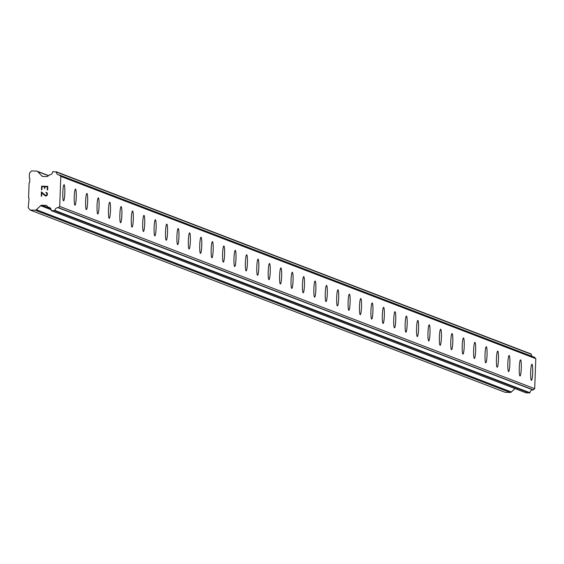 <?xml version="1.0" encoding="UTF-8"?>
<svg xmlns="http://www.w3.org/2000/svg" width="564" height="564" viewBox="0 0 564 564"><rect width="100%" height="100%" fill="white"/><g stroke="black" fill="none" stroke-linecap="round" stroke-linejoin="round"><path stroke-width="0.85" d="M531.93 364.238A8.065 1.008 -88.2 0 1 531.965 364.245A8.065 1.008 -88.2 0 1 532.677 372.48A8.065 1.008 -88.2 0 1 531.429 380.362A8.065 1.008 -88.2 0 1 531.387 380.355A8.065 1.008 -88.2 0 1 530.682 372.092A8.065 1.008 -88.2 0 1 531.937 364.238A8.065 1.008 -88.2 0 1 531.979 364.245A8.065 1.008 -88.2 0 1 532.691 372.508A8.065 1.008 -88.2 0 1 531.429 380.362M520.516 359.86A8.065 1.008 -88.2 0 1 520.558 359.867A8.065 1.008 -88.2 0 1 521.27 368.102A8.065 1.008 -88.2 0 1 520.015 375.984A8.065 1.008 -88.2 0 1 519.98 375.969A8.065 1.008 -88.2 0 1 519.268 367.714A8.065 1.008 -88.2 0 1 520.523 359.86A8.065 1.008 -88.2 0 1 520.565 359.867A8.065 1.008 -88.2 0 1 521.277 368.13A8.065 1.008 -88.2 0 1 520.022 375.984M509.116 355.482A8.065 1.008 -88.2 0 1 509.158 355.489A8.065 1.008 -88.2 0 1 509.863 363.752A8.065 1.008 -88.2 0 1 508.608 371.606A8.065 1.008 -88.2 0 1 508.566 371.591A8.065 1.008 -88.2 0 1 507.854 363.336A8.065 1.008 -88.2 0 1 509.116 355.482A8.065 1.008 -88.2 0 1 509.144 355.489A8.065 1.008 -88.2 0 1 509.856 363.724A8.065 1.008 -88.2 0 1 508.601 371.606M497.695 351.104A8.065 1.008 -88.2 0 1 497.737 351.111A8.065 1.008 -88.2 0 1 498.442 359.346A8.065 1.008 -88.2 0 1 497.194 367.227A8.065 1.008 -88.2 0 1 497.152 367.213A8.065 1.008 -88.2 0 1 496.447 358.958A8.065 1.008 -88.2 0 1 497.702 351.104A8.065 1.008 -88.2 0 1 497.744 351.111A8.065 1.008 -88.2 0 1 498.456 359.367A8.065 1.008 -88.2 0 1 497.201 367.227M486.288 346.719A8.065 1.008 -88.2 0 1 486.323 346.733A8.065 1.008 -88.2 0 1 487.035 354.967A8.065 1.008 -88.2 0 1 485.78 362.842A8.065 1.008 -88.2 0 1 485.745 362.835A8.065 1.008 -88.2 0 1 485.033 354.58A8.065 1.008 -88.2 0 1 486.288 346.719A8.065 1.008 -88.2 0 1 486.337 346.733A8.065 1.008 -88.2 0 1 487.042 354.989A8.065 1.008 -88.2 0 1 485.787 362.842M474.874 342.341A8.065 1.008 -88.2 0 1 474.909 342.355A8.065 1.008 -88.2 0 1 475.621 350.589A8.065 1.008 -88.2 0 1 474.373 358.464A8.065 1.008 -88.2 0 1 474.331 358.457A8.065 1.008 -88.2 0 1 473.626 350.195A8.065 1.008 -88.2 0 1 474.881 342.341A8.065 1.008 -88.2 0 1 474.923 342.355A8.065 1.008 -88.2 0 1 475.635 350.611A8.065 1.008 -88.2 0 1 474.373 358.464M463.46 337.963A8.065 1.008 -88.2 0 1 463.502 337.97A8.065 1.008 -88.2 0 1 464.207 346.211A8.065 1.008 -88.2 0 1 462.959 354.086A8.065 1.008 -88.2 0 1 462.924 354.079A8.065 1.008 -88.2 0 1 462.212 345.817A8.065 1.008 -88.2 0 1 463.467 337.963A8.065 1.008 -88.2 0 1 463.509 337.977A8.065 1.008 -88.2 0 1 464.221 346.233A8.065 1.008 -88.2 0 1 462.966 354.086M452.053 333.585A8.065 1.008 -88.2 0 1 452.088 333.592A8.065 1.008 -88.2 0 1 452.8 341.833A8.065 1.008 -88.2 0 1 451.545 349.708A8.065 1.008 -88.2 0 1 451.51 349.701A8.065 1.008 -88.2 0 1 450.798 341.439A8.065 1.008 -88.2 0 1 452.053 333.585A8.065 1.008 -88.2 0 1 452.102 333.592A8.065 1.008 -88.2 0 1 452.807 341.854A8.065 1.008 -88.2 0 1 451.552 349.708M440.639 329.207A8.065 1.008 -88.2 0 1 440.674 329.214A8.065 1.008 -88.2 0 1 440.688 329.214A8.065 1.008 -88.2 0 1 441.4 337.476A8.065 1.008 -88.2 0 1 440.146 345.33A8.065 1.008 -88.2 0 1 440.096 345.323A8.065 1.008 -88.2 0 1 439.391 337.06A8.065 1.008 -88.2 0 1 440.646 329.207A8.065 1.008 -88.2 0 1 441.386 337.455A8.065 1.008 -88.2 0 1 440.139 345.33M429.232 324.829A8.065 1.008 -88.2 0 1 429.274 324.836A8.065 1.008 -88.2 0 1 429.987 333.098A8.065 1.008 -88.2 0 1 428.732 340.952A8.065 1.008 -88.2 0 1 428.689 340.945A8.065 1.008 -88.2 0 1 427.977 332.682A8.065 1.008 -88.2 0 1 429.232 324.829A8.065 1.008 -88.2 0 1 429.267 324.836A8.065 1.008 -88.2 0 1 429.979 333.077A8.065 1.008 -88.2 0 1 428.725 340.952M417.818 320.451A8.065 1.008 -88.2 0 1 417.853 320.458A8.065 1.008 -88.2 0 1 418.566 328.699A8.065 1.008 -88.2 0 1 417.311 336.574A8.065 1.008 -88.2 0 1 417.275 336.567A8.065 1.008 -88.2 0 1 416.563 328.304A8.065 1.008 -88.2 0 1 417.825 320.451A8.065 1.008 -88.2 0 1 417.868 320.458A8.065 1.008 -88.2 0 1 418.573 328.72A8.065 1.008 -88.2 0 1 417.318 336.574M406.404 316.073A8.065 1.008 -88.2 0 1 406.447 316.08A8.065 1.008 -88.2 0 1 407.152 324.314A8.065 1.008 -88.2 0 1 405.904 332.196A8.065 1.008 -88.2 0 1 405.861 332.189A8.065 1.008 -88.2 0 1 405.156 323.926A8.065 1.008 -88.2 0 1 406.411 316.073A8.065 1.008 -88.2 0 1 406.454 316.08A8.065 1.008 -88.2 0 1 407.166 324.342A8.065 1.008 -88.2 0 1 405.911 332.196M394.997 311.695A8.065 1.008 -88.2 0 1 395.033 311.702A8.065 1.008 -88.2 0 1 395.745 319.936A8.065 1.008 -88.2 0 1 394.49 327.818A8.065 1.008 -88.2 0 1 394.455 327.804A8.065 1.008 -88.2 0 1 393.742 319.548A8.065 1.008 -88.2 0 1 394.997 311.695A8.065 1.008 -88.2 0 1 395.047 311.702A8.065 1.008 -88.2 0 1 395.752 319.964A8.065 1.008 -88.2 0 1 394.497 327.818M383.583 307.317A8.065 1.008 -88.2 0 1 383.619 307.324A8.065 1.008 -88.2 0 1 384.331 315.558A8.065 1.008 -88.2 0 1 383.083 323.44A8.065 1.008 -88.2 0 1 383.041 323.426A8.065 1.008 -88.2 0 1 382.336 315.17A8.065 1.008 -88.2 0 1 383.591 307.317A8.065 1.008 -88.2 0 1 383.633 307.324A8.065 1.008 -88.2 0 1 384.345 315.586A8.065 1.008 -88.2 0 1 383.083 323.44M372.169 302.938A8.065 1.008 -88.2 0 1 372.212 302.946A8.065 1.008 -88.2 0 1 372.917 311.18A8.065 1.008 -88.2 0 1 371.669 319.062A8.065 1.008 -88.2 0 1 371.634 319.048A8.065 1.008 -88.2 0 1 370.922 310.792A8.065 1.008 -88.2 0 1 372.177 302.938A8.065 1.008 -88.2 0 1 372.219 302.946A8.065 1.008 -88.2 0 1 372.931 311.201A8.065 1.008 -88.2 0 1 371.676 319.062M360.763 298.553A8.065 1.008 -88.2 0 1 360.798 298.567A8.065 1.008 -88.2 0 1 360.812 298.567A8.065 1.008 -88.2 0 1 361.517 306.823A8.065 1.008 -88.2 0 1 360.262 314.677A8.065 1.008 -88.2 0 1 360.22 314.67A8.065 1.008 -88.2 0 1 359.508 306.414A8.065 1.008 -88.2 0 1 360.77 298.553A8.065 1.008 -88.2 0 1 361.51 306.802A8.065 1.008 -88.2 0 1 360.255 314.677M349.356 294.175A8.065 1.008 -88.2 0 1 349.398 294.189A8.065 1.008 -88.2 0 1 350.11 302.445A8.065 1.008 -88.2 0 1 348.855 310.299A8.065 1.008 -88.2 0 1 348.806 310.292A8.065 1.008 -88.2 0 1 348.101 302.029A8.065 1.008 -88.2 0 1 349.356 294.175A8.065 1.008 -88.2 0 1 349.384 294.189A8.065 1.008 -88.2 0 1 350.096 302.424A8.065 1.008 -88.2 0 1 348.848 310.299M337.935 289.797A8.065 1.008 -88.2 0 1 337.977 289.804A8.065 1.008 -88.2 0 1 338.689 298.046A8.065 1.008 -88.2 0 1 337.434 305.921A8.065 1.008 -88.2 0 1 337.399 305.914A8.065 1.008 -88.2 0 1 336.687 297.651A8.065 1.008 -88.2 0 1 337.942 289.797A8.065 1.008 -88.2 0 1 337.984 289.811A8.065 1.008 -88.2 0 1 338.696 298.067A8.065 1.008 -88.2 0 1 337.441 305.921M326.528 285.419A8.065 1.008 -88.2 0 1 326.563 285.426A8.065 1.008 -88.2 0 1 327.275 293.668A8.065 1.008 -88.2 0 1 326.027 301.543A8.065 1.008 -88.2 0 1 325.985 301.536A8.065 1.008 -88.2 0 1 325.273 293.273A8.065 1.008 -88.2 0 1 326.535 285.419A8.065 1.008 -88.2 0 1 326.577 285.426A8.065 1.008 -88.2 0 1 327.282 293.689A8.065 1.008 -88.2 0 1 326.027 301.543M315.114 281.041A8.065 1.008 -88.2 0 1 315.156 281.048A8.065 1.008 -88.2 0 1 315.861 289.29A8.065 1.008 -88.2 0 1 314.613 297.165A8.065 1.008 -88.2 0 1 314.571 297.157A8.065 1.008 -88.2 0 1 313.866 288.895A8.065 1.008 -88.2 0 1 315.121 281.041A8.065 1.008 -88.2 0 1 315.163 281.048A8.065 1.008 -88.2 0 1 315.875 289.311A8.065 1.008 -88.2 0 1 314.62 297.165M303.707 276.663A8.065 1.008 -88.2 0 1 303.756 276.67A8.065 1.008 -88.2 0 1 304.461 284.933A8.065 1.008 -88.2 0 1 303.206 292.786A8.065 1.008 -88.2 0 1 303.164 292.779A8.065 1.008 -88.2 0 1 302.452 284.517A8.065 1.008 -88.2 0 1 303.707 276.663A8.065 1.008 -88.2 0 1 303.742 276.67A8.065 1.008 -88.2 0 1 304.454 284.912A8.065 1.008 -88.2 0 1 303.199 292.786M292.293 272.285A8.065 1.008 -88.2 0 1 292.328 272.292A8.065 1.008 -88.2 0 1 293.04 280.534A8.065 1.008 -88.2 0 1 291.792 288.408A8.065 1.008 -88.2 0 1 291.75 288.401A8.065 1.008 -88.2 0 1 291.045 280.139A8.065 1.008 -88.2 0 1 292.3 272.285A8.065 1.008 -88.2 0 1 292.342 272.292A8.065 1.008 -88.2 0 1 293.054 280.555A8.065 1.008 -88.2 0 1 291.792 288.408M280.879 267.907A8.065 1.008 -88.2 0 1 280.921 267.914A8.065 1.008 -88.2 0 1 281.633 276.148A8.065 1.008 -88.2 0 1 280.378 284.03A8.065 1.008 -88.2 0 1 280.343 284.023A8.065 1.008 -88.2 0 1 279.631 275.761A8.065 1.008 -88.2 0 1 280.886 267.907A8.065 1.008 -88.2 0 1 280.928 267.914A8.065 1.008 -88.2 0 1 281.64 276.177A8.065 1.008 -88.2 0 1 280.386 284.03M269.472 263.529A8.065 1.008 -88.2 0 1 269.507 263.536A8.065 1.008 -88.2 0 1 270.219 271.77A8.065 1.008 -88.2 0 1 268.965 279.652A8.065 1.008 -88.2 0 1 268.929 279.638A8.065 1.008 -88.2 0 1 268.217 271.383A8.065 1.008 -88.2 0 1 269.479 263.529A8.065 1.008 -88.2 0 1 269.522 263.536A8.065 1.008 -88.2 0 1 270.226 271.799A8.065 1.008 -88.2 0 1 268.972 279.652M258.058 259.151A8.065 1.008 -88.2 0 1 258.101 259.158A8.065 1.008 -88.2 0 1 258.805 267.392A8.065 1.008 -88.2 0 1 257.558 275.274A8.065 1.008 -88.2 0 1 257.515 275.26A8.065 1.008 -88.2 0 1 256.81 267.005A8.065 1.008 -88.2 0 1 258.065 259.151A8.065 1.008 -88.2 0 1 258.108 259.158A8.065 1.008 -88.2 0 1 258.82 267.421A8.065 1.008 -88.2 0 1 257.565 275.274M246.651 254.766A8.065 1.008 -88.2 0 1 246.687 254.78A8.065 1.008 -88.2 0 1 247.399 263.014A8.065 1.008 -88.2 0 1 246.144 270.889A8.065 1.008 -88.2 0 1 246.108 270.882A8.065 1.008 -88.2 0 1 245.396 262.627A8.065 1.008 -88.2 0 1 246.651 254.766A8.065 1.008 -88.2 0 1 246.701 254.78A8.065 1.008 -88.2 0 1 247.406 263.036A8.065 1.008 -88.2 0 1 246.151 270.896M235.237 250.388A8.065 1.008 -88.2 0 1 235.273 250.402A8.065 1.008 -88.2 0 1 235.985 258.636A8.065 1.008 -88.2 0 1 234.737 266.511A8.065 1.008 -88.2 0 1 234.694 266.504A8.065 1.008 -88.2 0 1 233.989 258.241A8.065 1.008 -88.2 0 1 235.244 250.388A8.065 1.008 -88.2 0 1 235.287 250.402A8.065 1.008 -88.2 0 1 235.999 258.657A8.065 1.008 -88.2 0 1 234.737 266.511M223.83 246.01A8.065 1.008 -88.2 0 1 223.873 246.024A8.065 1.008 -88.2 0 1 224.585 254.279A8.065 1.008 -88.2 0 1 223.33 262.133A8.065 1.008 -88.2 0 1 223.288 262.126A8.065 1.008 -88.2 0 1 222.576 253.863A8.065 1.008 -88.2 0 1 223.83 246.01A8.065 1.008 -88.2 0 1 223.866 246.024A8.065 1.008 -88.2 0 1 224.571 254.258A8.065 1.008 -88.2 0 1 223.323 262.133M212.416 241.632A8.065 1.008 -88.2 0 1 212.452 241.639A8.065 1.008 -88.2 0 1 213.164 249.88A8.065 1.008 -88.2 0 1 211.909 257.755A8.065 1.008 -88.2 0 1 211.874 257.748A8.065 1.008 -88.2 0 1 211.162 249.485A8.065 1.008 -88.2 0 1 212.416 241.632A8.065 1.008 -88.2 0 1 212.466 241.639A8.065 1.008 -88.2 0 1 213.171 249.901A8.065 1.008 -88.2 0 1 211.916 257.755M201.003 237.254A8.065 1.008 -88.2 0 1 201.038 237.261A8.065 1.008 -88.2 0 1 201.75 245.502A8.065 1.008 -88.2 0 1 200.502 253.377A8.065 1.008 -88.2 0 1 200.46 253.37A8.065 1.008 -88.2 0 1 199.755 245.107A8.065 1.008 -88.2 0 1 201.01 237.254A8.065 1.008 -88.2 0 1 201.052 237.261A8.065 1.008 -88.2 0 1 201.764 245.523A8.065 1.008 -88.2 0 1 200.509 253.377M189.589 232.876A8.065 1.008 -88.2 0 1 189.631 232.883A8.065 1.008 -88.2 0 1 190.343 241.124A8.065 1.008 -88.2 0 1 189.088 248.999A8.065 1.008 -88.2 0 1 189.053 248.992A8.065 1.008 -88.2 0 1 188.341 240.729A8.065 1.008 -88.2 0 1 189.596 232.876A8.065 1.008 -88.2 0 1 189.638 232.883A8.065 1.008 -88.2 0 1 190.35 241.145A8.065 1.008 -88.2 0 1 189.095 248.999M178.189 228.498A8.065 1.008 -88.2 0 1 178.231 228.505A8.065 1.008 -88.2 0 1 178.936 236.767A8.065 1.008 -88.2 0 1 177.681 244.621A8.065 1.008 -88.2 0 1 177.639 244.614A8.065 1.008 -88.2 0 1 176.927 236.351A8.065 1.008 -88.2 0 1 178.189 228.498A8.065 1.008 -88.2 0 1 178.217 228.505A8.065 1.008 -88.2 0 1 178.929 236.746A8.065 1.008 -88.2 0 1 177.674 244.621M166.768 224.119A8.065 1.008 -88.2 0 1 166.81 224.127A8.065 1.008 -88.2 0 1 167.515 232.361A8.065 1.008 -88.2 0 1 166.267 240.243A8.065 1.008 -88.2 0 1 166.225 240.236A8.065 1.008 -88.2 0 1 165.52 231.973A8.065 1.008 -88.2 0 1 166.775 224.119A8.065 1.008 -88.2 0 1 166.817 224.127A8.065 1.008 -88.2 0 1 167.529 232.389A8.065 1.008 -88.2 0 1 166.274 240.243M155.361 219.741A8.065 1.008 -88.2 0 1 155.396 219.748A8.065 1.008 -88.2 0 1 156.108 227.983A8.065 1.008 -88.2 0 1 154.853 235.865A8.065 1.008 -88.2 0 1 154.818 235.851A8.065 1.008 -88.2 0 1 154.106 227.595A8.065 1.008 -88.2 0 1 155.361 219.741A8.065 1.008 -88.2 0 1 155.41 219.748A8.065 1.008 -88.2 0 1 156.115 228.011A8.065 1.008 -88.2 0 1 154.86 235.865M143.947 215.363A8.065 1.008 -88.2 0 1 143.982 215.37A8.065 1.008 -88.2 0 1 144.694 223.605A8.065 1.008 -88.2 0 1 143.446 231.487A8.065 1.008 -88.2 0 1 143.404 231.473A8.065 1.008 -88.2 0 1 142.699 223.217A8.065 1.008 -88.2 0 1 143.954 215.363A8.065 1.008 -88.2 0 1 143.996 215.37A8.065 1.008 -88.2 0 1 144.708 223.633A8.065 1.008 -88.2 0 1 143.446 231.487M132.533 210.985A8.065 1.008 -88.2 0 1 132.575 210.992A8.065 1.008 -88.2 0 1 133.28 219.227A8.065 1.008 -88.2 0 1 132.032 227.109A8.065 1.008 -88.2 0 1 131.997 227.095A8.065 1.008 -88.2 0 1 131.285 218.839A8.065 1.008 -88.2 0 1 132.54 210.985A8.065 1.008 -88.2 0 1 132.582 210.992A8.065 1.008 -88.2 0 1 133.294 219.248A8.065 1.008 -88.2 0 1 132.039 227.109M121.126 206.6A8.065 1.008 -88.2 0 1 121.161 206.614A8.065 1.008 -88.2 0 1 121.873 214.849A8.065 1.008 -88.2 0 1 120.618 222.724A8.065 1.008 -88.2 0 1 120.583 222.717A8.065 1.008 -88.2 0 1 119.871 214.461A8.065 1.008 -88.2 0 1 121.126 206.6A8.065 1.008 -88.2 0 1 121.175 206.614A8.065 1.008 -88.2 0 1 121.88 214.87A8.065 1.008 -88.2 0 1 120.625 222.724M109.712 202.222A8.065 1.008 -88.2 0 1 109.747 202.236A8.065 1.008 -88.2 0 1 109.761 202.236A8.065 1.008 -88.2 0 1 110.473 210.492A8.065 1.008 -88.2 0 1 109.219 218.346A8.065 1.008 -88.2 0 1 109.169 218.338A8.065 1.008 -88.2 0 1 108.464 210.076A8.065 1.008 -88.2 0 1 109.719 202.222A8.065 1.008 -88.2 0 1 110.459 210.471A8.065 1.008 -88.2 0 1 109.212 218.346M98.305 197.844A8.065 1.008 -88.2 0 1 98.347 197.858A8.065 1.008 -88.2 0 1 99.06 206.114A8.065 1.008 -88.2 0 1 97.805 213.968A8.065 1.008 -88.2 0 1 97.762 213.96A8.065 1.008 -88.2 0 1 97.05 205.698A8.065 1.008 -88.2 0 1 98.305 197.844A8.065 1.008 -88.2 0 1 98.34 197.851A8.065 1.008 -88.2 0 1 99.052 206.093A8.065 1.008 -88.2 0 1 97.798 213.968M86.891 193.466A8.065 1.008 -88.2 0 1 86.926 193.473A8.065 1.008 -88.2 0 1 87.639 201.715A8.065 1.008 -88.2 0 1 86.384 209.589A8.065 1.008 -88.2 0 1 86.348 209.582A8.065 1.008 -88.2 0 1 85.636 201.32A8.065 1.008 -88.2 0 1 86.898 193.466A8.065 1.008 -88.2 0 1 86.941 193.473A8.065 1.008 -88.2 0 1 87.646 201.736A8.065 1.008 -88.2 0 1 86.391 209.589M75.477 189.088A8.065 1.008 -88.2 0 1 75.52 189.095A8.065 1.008 -88.2 0 1 76.225 197.337A8.065 1.008 -88.2 0 1 74.977 205.211A8.065 1.008 -88.2 0 1 74.934 205.204A8.065 1.008 -88.2 0 1 74.229 196.942A8.065 1.008 -88.2 0 1 75.484 189.088A8.065 1.008 -88.2 0 1 75.527 189.095A8.065 1.008 -88.2 0 1 76.239 197.358A8.065 1.008 -88.2 0 1 74.984 205.211M64.07 184.71A8.065 1.008 -88.2 0 1 64.106 184.717A8.065 1.008 -88.2 0 1 64.818 192.958A8.065 1.008 -88.2 0 1 63.563 200.833A8.065 1.008 -88.2 0 1 63.528 200.826A8.065 1.008 -88.2 0 1 62.815 192.564A8.065 1.008 -88.2 0 1 64.07 184.71A8.065 1.008 -88.2 0 1 64.12 184.717A8.065 1.008 -88.2 0 1 64.825 192.98A8.065 1.008 -88.2 0 1 63.57 200.833M47.362 186.769L44.894 186.691L47.362 186.769L47.242 189.955L47.362 186.769M44.894 186.691L44.831 188.425L44.422 188.411L44.486 186.677L44.422 188.411M44.486 186.677L42.025 186.599L44.486 186.677M42.025 186.599L41.905 189.786L41.496 189.772L41.623 186.176L47.785 186.367L47.651 189.962L47.242 189.948M47.785 186.367L41.63 186.176L41.496 189.772M46.001 192.394L46.368 192.409L45.987 192.817L46.001 192.394M46.368 192.409L47.249 193.036L47.475 194.841L46.234 196.011L45.042 195.68L45.621 195.997M45.042 195.68L43.914 194.763L45.042 195.68M43.914 194.763L41.792 192.768L43.921 194.763M41.792 192.768L41.673 196.159L41.799 192.768M41.673 196.159L41.264 196.145L41.419 191.88L45.677 195.574L47.066 194.791L46.854 193.121L45.987 192.817L47.108 193.671L46.777 195.334L45.127 195.278M41.419 191.88L41.264 196.145M41.757 175.926A1.727 1.713 111 0 0 42.949 176.469L46.671 176.581A1.727 1.713 111 0 0 47.905 176.158L49.498 174.812A2.848 2.82 111 0 0 52.558 171.942L52.938 171.597L56.379 172.048A2.848 2.82 111 0 0 59.333 174.988L60.806 176.398L59.706 206.41L58.134 207.721A2.848 2.82 111 0 0 54.969 210.471L51.5 210.71L51.155 210.337A2.848 2.82 111 0 0 48.307 207.291L46.812 205.839A1.727 1.713 111 0 0 45.621 205.345L41.898 205.226A1.727 1.713 111 0 0 40.664 205.698L36.378 209.73A1.727 1.713 111 0 1 35.144 210.203L30.139 210.041L28.2 207.714L29.088 198.415L28.56 197.879L29.109 182.969L29.673 182.468L29.821 178.464L29.293 177.9L29.469 173.134L31.577 170.927L36.575 171.082A1.727 1.713 111 0 1 37.774 171.632L41.757 175.926L43.195 176.476M532.148 356.385A2.848 2.82 111 0 1 531.373 354.312L56.259 171.773M534.594 357.364L59.594 175.087L534.594 357.364L535.8 358.662L534.7 388.674L533.128 389.985A2.848 2.82 111 0 0 529.963 392.734L526.247 392.875M30.139 210.041L505.132 392.304L510.138 392.466A1.727 1.713 -69 0 0 511.372 391.994L514.988 388.589M45.621 205.345L46.741 205.775M51.5 210.71L526.494 392.974M59.706 206.41L534.7 388.674M60.806 176.398L535.8 358.662M35.144 210.203L510.138 392.466M36.378 209.73L511.372 391.994M40.664 205.698L51.134 209.709M41.898 205.226L50.739 208.617M48.307 207.291L50.259 208.038M54.616 210.809L529.61 393.073M54.969 210.471L529.963 392.734M58.134 207.721L533.128 389.985M58.409 207.63L533.403 389.893M56.379 172.048L531.373 354.312M37.774 171.632L48.391 175.7M48.173 207.27L50.309 208.088M51.373 210.689L526.367 392.953M59.474 175.009L534.468 357.273M56.16 171.717L531.154 353.981M37.132 171.195L48.532 175.573"/></g></svg>
